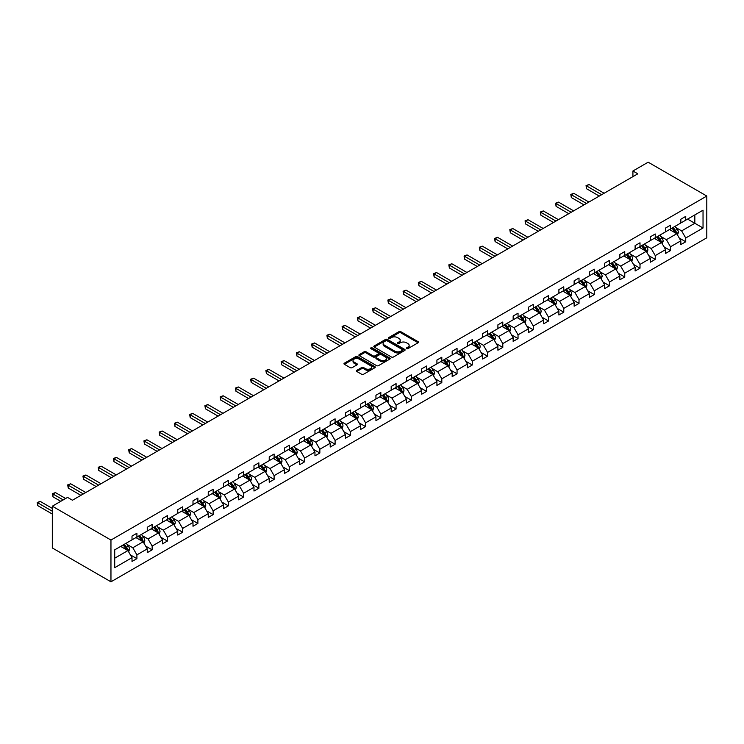 <?xml version="1.0" encoding="UTF-8"?>
<svg xmlns="http://www.w3.org/2000/svg" width="744" height="744" viewBox="0 0 744 744"><rect width="100%" height="100%" fill="white"/><g stroke="black" fill="none" stroke-linecap="round" stroke-linejoin="round"><path stroke-width="1.12" d="M406.559 348.657A0.949 0.549 0 0 0 407.898 348.657L418.091 342.77A1.358 0.781 0 0 0 418.491 342.221A1.358 0.781 0 0 0 418.091 341.663L400.83 331.694A1.358 0.781 0 0 0 398.905 331.694L388.721 337.581A0.949 0.549 0 0 0 390.061 338.353L391.381 337.59A4.343 2.502 0 0 1 397.519 337.59L398.961 338.427A4.343 2.502 0 0 1 400.226 340.194A4.343 2.502 0 0 1 398.961 341.97L397.64 342.733A0.949 0.549 0 0 0 398.979 343.505L400.3 342.742A4.343 2.502 0 0 1 406.438 342.742L407.879 343.579A4.343 2.502 0 0 1 409.154 345.346A4.343 2.502 0 0 1 407.879 347.123L406.559 347.885A0.949 0.549 0 0 0 406.559 348.657L406.559 347.885M356.794 370.354A1.358 0.781 0 0 0 356.404 370.903A1.358 0.781 0 0 0 356.794 371.461L361.64 374.26A1.358 0.781 0 0 0 363.565 374.26L374.883 367.722A1.358 0.781 0 0 0 375.274 367.173A1.358 0.781 0 0 0 374.883 366.615L357.613 356.646A1.358 0.781 0 0 0 355.697 356.646L344.379 363.184A1.358 0.781 0 0 0 343.979 363.732A1.358 0.781 0 0 0 344.379 364.29L350.229 367.666A1.358 0.781 0 0 0 352.144 367.666L356.99 364.867A1.358 0.781 0 0 0 357.39 364.318A1.358 0.781 0 0 0 356.99 363.76L354.088 362.086A3.627 2.093 0 0 1 353.028 360.608A3.627 2.093 0 0 1 355.269 358.673A3.627 2.093 0 0 1 359.222 359.129L370.586 365.685A3.627 2.093 0 0 1 371.647 367.173A3.627 2.093 0 0 1 369.405 369.108A3.627 2.093 0 0 1 365.453 368.652L363.565 367.555A1.358 0.781 0 0 0 361.64 367.555L356.794 370.354L356.794 371.461M706.8 196.044L648.164 162.192L632.921 170.999L637.803 173.817L72.447 500.219L67.565 497.401L52.322 506.199L110.958 540.051L706.8 196.044L706.8 237.801L110.958 581.808L110.958 540.051M391.474 357.036A1.358 0.781 0 0 0 393.39 357.036L404.717 350.498A1.358 0.781 0 0 0 405.108 349.94A1.358 0.781 0 0 0 404.717 349.392L387.447 339.422A1.358 0.781 0 0 0 385.532 339.422L374.204 345.96A1.358 0.781 0 0 0 373.814 346.509A1.358 0.781 0 0 0 374.204 347.067L391.474 357.036M371.275 348.862A0.949 0.549 0 0 1 372.242 348.992L372.242 347.867L389.8 358.004A1.358 0.781 0 0 1 390.191 358.552A1.358 0.781 0 0 1 389.8 359.11L378.473 365.648A1.358 0.781 0 0 1 376.557 365.648L359.296 355.678L364.132 352.898L364.132 351.773L359.296 354.572A1.358 0.781 0 0 0 358.896 355.121A1.358 0.781 0 0 0 359.296 355.678L359.296 354.572M364.132 352.898A1.358 0.781 0 0 1 366.057 352.898L366.057 351.773A1.358 0.781 0 0 0 364.132 351.773M366.057 351.773L373.06 355.818A1.358 0.781 0 0 0 374.976 355.818L378.194 353.958A1.358 0.781 0 0 0 378.584 353.409A1.358 0.781 0 0 0 378.194 352.851L370.903 348.648A0.949 0.549 0 0 1 372.242 347.867M114.716 549.844L132.013 539.856L132.013 536.08L136.905 533.253L136.905 537.038L147.256 531.058L147.256 527.273L152.148 524.455L152.148 528.231L162.508 522.251L162.508 518.475L167.391 515.648L167.391 519.433L177.751 513.453L177.751 509.668L182.643 506.85L182.643 510.626L192.994 504.646L192.994 500.87L197.885 498.052L197.885 501.828L208.246 495.848L208.246 492.063L213.128 489.245L213.128 493.03L223.488 487.041L223.488 483.265L228.371 480.447L228.371 484.223L238.731 478.243L238.731 474.467L243.623 471.64L243.623 475.425L253.983 469.445L253.983 465.66L258.866 462.842L258.866 466.618L269.226 460.638L269.226 456.863L274.108 454.035L274.108 457.82L284.468 451.841L284.468 448.055L289.36 445.238L289.36 449.013L299.72 443.033L299.72 439.258L304.603 436.43L304.603 440.216L314.963 434.236L314.963 430.451L319.846 427.633L319.846 431.408L330.206 425.428L330.206 421.653L335.098 418.835L335.098 422.611L345.449 416.631L345.449 412.846L350.34 410.028L350.34 413.813L360.701 407.824L360.701 404.048L365.583 401.23L365.583 405.006L375.943 399.026L375.943 395.25L380.826 392.423L380.826 396.208L391.186 390.228L391.186 386.443L396.078 383.625L396.078 387.401L406.438 381.421L406.438 377.645L411.32 374.818L411.32 378.603L421.681 372.623L421.681 368.838L426.563 366.02L426.563 369.796L436.923 363.816L436.923 360.04L441.815 357.213L441.815 360.998L452.175 355.018L452.175 351.233L457.058 348.415L457.058 352.191L467.418 346.211L467.418 342.435L472.301 339.617L472.301 343.393L482.661 337.413L482.661 333.628L487.553 330.81L487.553 334.595L497.903 328.616L497.903 324.83L502.795 322.012L502.795 325.788L513.155 319.808L513.155 316.033L518.038 313.205L518.038 316.991L528.398 311.011L528.398 307.226L533.281 304.408L533.281 308.183L543.641 302.204L543.641 298.428L548.533 295.601L548.533 299.386L558.893 293.406L558.893 289.621L563.775 286.803L563.775 290.579L574.136 284.599L574.136 280.823L579.018 277.996L579.018 281.781L589.378 275.801L589.378 272.016L594.27 269.198L594.27 272.983L604.63 266.994L604.63 263.218L609.513 260.4L609.513 264.176L619.873 258.196L619.873 254.411L624.755 251.593L624.755 255.378L635.116 249.398L635.116 245.613L640.007 242.795L640.007 246.571L650.358 240.591L650.358 236.815L655.25 233.988L655.25 237.773L665.61 231.793L665.61 228.008L670.493 225.19L670.493 228.966L680.853 222.986L680.853 219.21L685.736 216.383L685.736 220.168L703.034 210.18L703.034 228.008L685.736 237.996L685.736 241.781L680.853 244.599L680.853 240.814L670.493 246.794L670.493 250.579L665.61 253.397L665.61 249.621L655.25 255.601L655.25 259.377L650.358 262.204L650.358 258.419L640.007 264.399L640.007 268.184L635.116 271.002L635.116 267.226L624.755 273.206L624.755 276.982L619.873 279.809L619.873 276.024L609.513 282.004L609.513 285.789L604.63 288.607L604.63 284.831L594.27 290.811L594.27 294.587L589.378 297.414L589.378 293.629L579.018 299.609L579.018 303.394L574.136 306.212L574.136 302.427L563.775 308.416L563.775 312.192L558.893 315.01L558.893 311.234L548.533 317.214L548.533 320.999L543.641 323.817L543.641 320.032L533.281 326.012L533.281 329.797L528.398 332.615L528.398 328.839L518.038 334.819L518.038 338.594L513.155 341.422L513.155 337.637L502.795 343.616L502.795 347.402L497.903 350.219L497.903 346.444L487.553 352.423L487.553 356.199L482.661 359.027L482.661 355.241L472.301 361.221L472.301 365.006L467.418 367.824L467.418 364.048L457.058 370.028L457.058 373.804L452.175 376.631L452.175 372.846L441.815 378.826L441.815 382.611L436.923 385.429L436.923 381.644L426.563 387.633L426.563 391.409L421.681 394.227L421.681 390.451L411.32 396.431L411.32 400.207L406.438 403.034L406.438 399.249L396.078 405.229L396.078 409.014L391.186 411.832L391.186 408.056L380.826 414.036L380.826 417.812L375.943 420.639L375.943 416.854L365.583 422.834L365.583 426.619L360.701 429.437L360.701 425.661L350.34 431.641L350.34 435.417L345.449 438.244L345.449 434.459L335.098 440.439L335.098 444.224L330.206 447.042L330.206 443.266L319.846 449.246L319.846 453.022L314.963 455.839L314.963 452.064L304.603 458.044L304.603 461.829L299.72 464.647L299.72 460.862L289.36 466.851L289.36 470.627L284.468 473.444L284.468 469.669L274.108 475.649L274.108 479.424L269.226 482.251L269.226 478.466L258.866 484.446L258.866 488.231L253.983 491.049L253.983 487.274L243.623 493.253L243.623 497.029L238.731 499.856L238.731 496.071L228.371 502.051L228.371 505.836L223.488 508.654L223.488 504.878L213.128 510.858L213.128 514.634L208.246 517.461L208.246 513.676L197.885 519.656L197.885 523.441L192.994 526.259L192.994 522.483L182.643 528.463L182.643 532.239L177.751 535.057L177.751 531.281L167.391 537.261L167.391 541.046L162.508 543.864L162.508 540.079L152.148 546.068L152.148 549.844L147.256 552.662L147.256 548.886L136.905 554.866L136.905 558.642L132.013 561.469L132.013 557.684L114.716 567.672L114.716 549.844M135.929 537.596L143.155 541.771L132.795 547.761L127.14 544.487M132.795 547.761L136.905 554.866M143.155 541.771L147.256 548.886M132.013 538.954L132.795 539.409L136.905 537.038M151.172 528.798L158.398 532.974L148.047 538.954L142.383 535.689M148.047 538.954L152.148 546.068M158.398 532.974L162.508 540.079M147.256 530.156L148.047 530.602L152.148 528.231M166.414 520L173.65 524.176L163.289 530.156L157.635 526.882M163.289 530.156L167.391 537.261M173.65 524.176L177.751 531.281M162.508 521.349L163.289 521.804L167.391 519.433M181.657 511.193L188.892 515.369L178.532 521.349L172.878 518.084M178.532 521.349L182.643 528.463M188.892 515.369L192.994 522.483M177.751 512.551L178.532 512.997L182.643 510.626M196.909 502.395L204.135 506.571L193.775 512.551L188.12 509.287M193.775 512.551L197.885 519.656M204.135 506.571L208.246 513.676M192.994 503.744L193.775 504.2L197.885 501.828M212.152 493.588L219.387 497.764L209.027 503.744L203.372 500.48M209.027 503.744L213.128 510.858M219.387 497.764L223.488 504.878M208.246 494.946L209.027 495.392L213.128 493.03M227.394 484.79L234.63 488.966L224.27 494.946L218.615 491.682M224.27 494.946L228.371 502.051M234.63 488.966L238.731 496.071M223.488 486.139L224.27 486.595L228.371 484.223M242.646 475.983L249.872 480.159L239.512 486.139L233.858 482.875M239.512 486.139L243.623 493.253M249.872 480.159L253.983 487.274M238.731 477.341L239.512 477.788L243.623 475.425M257.889 467.186L265.124 471.361L254.764 477.341L249.101 474.077M254.764 477.341L258.866 484.446M265.124 471.361L269.226 478.466M253.983 468.543L254.764 468.99L258.866 466.618M273.132 458.378L280.367 462.554L270.007 468.543L264.353 465.27M270.007 468.543L274.108 475.649M280.367 462.554L284.468 469.669M269.226 459.736L270.007 460.192L274.108 457.82M288.384 449.581L295.61 453.756L285.25 459.736L279.595 456.472M285.25 459.736L289.36 466.851M295.61 453.756L299.72 460.862M284.468 450.938L285.25 451.385L289.36 449.013M303.626 440.783L310.853 444.959L300.502 450.938L294.838 447.665M300.502 450.938L304.603 458.044M310.853 444.959L314.963 452.064M299.72 442.131L300.502 442.587L304.603 440.216M318.869 431.976L326.104 436.151L315.744 442.131L310.09 438.867M315.744 442.131L319.846 449.246M326.104 436.151L330.206 443.266M314.963 433.334L315.744 433.78L319.846 431.408M334.112 423.178L341.347 427.354L330.987 433.334L325.333 430.069M330.987 433.334L335.098 440.439M341.347 427.354L345.449 434.459M330.206 424.526L330.987 424.982L335.098 422.611M349.364 414.371L356.59 418.547L346.23 424.526L340.575 421.262M346.23 424.526L350.34 431.641M356.59 418.547L360.701 425.661M345.449 415.729L346.23 416.175L350.34 413.813M364.607 405.573L371.842 409.749L361.482 415.729L355.827 412.464M361.482 415.729L365.583 422.834M371.842 409.749L375.943 416.854M360.701 406.922L361.482 407.377L365.583 405.006M379.849 396.766L387.085 400.942L376.724 406.922L371.07 403.657M376.724 406.922L380.826 414.036M387.085 400.942L391.186 408.056M375.943 398.124L376.724 398.579L380.826 396.208M395.101 387.968L402.327 392.144L391.967 398.124L386.313 394.859M391.967 398.124L396.078 405.229M402.327 392.144L406.438 399.249M391.186 389.326L391.967 389.772L396.078 387.401M410.344 379.161L417.579 383.337L407.219 389.326L401.555 386.052M407.219 389.326L411.32 396.431M417.579 383.337L421.681 390.451M406.438 380.519L407.219 380.974L411.32 378.603M425.587 370.363L432.822 374.539L422.462 380.519L416.807 377.255M422.462 380.519L426.563 387.633M432.822 374.539L436.923 381.644M421.681 371.721L422.462 372.167L426.563 369.796M440.839 361.565L448.065 365.741L437.704 371.721L432.05 368.457M437.704 371.721L441.815 378.826M448.065 365.741L452.175 372.846M436.923 362.914L437.704 363.37L441.815 360.998M456.081 352.758L463.307 356.934L452.957 362.914L447.293 359.65M452.957 362.914L457.058 370.028M463.307 356.934L467.418 364.048M452.175 354.116L452.957 354.562L457.058 352.191M471.324 343.961L478.559 348.136L468.199 354.116L462.545 350.852M468.199 354.116L472.301 361.221M478.559 348.136L482.661 355.241M467.418 345.309L468.199 345.765L472.301 343.393M486.567 335.153L493.802 339.329L483.442 345.309L477.788 342.045M483.442 345.309L487.553 352.423M493.802 339.329L497.903 346.444M482.661 336.511L483.442 336.958L487.553 334.595M501.819 326.356L509.045 330.531L498.685 336.511L493.03 333.247M498.685 336.511L502.795 343.616M509.045 330.531L513.155 337.637M497.903 327.704L498.685 328.16L502.795 325.788M517.061 317.548L524.297 321.724L513.937 327.704L508.282 324.44M513.937 327.704L518.038 334.819M524.297 321.724L528.398 328.839M513.155 318.906L513.937 319.362L518.038 316.991M532.304 308.751L539.539 312.926L529.179 318.906L523.525 315.642M529.179 318.906L533.281 326.012M539.539 312.926L543.641 320.032M528.398 310.108L529.179 310.555L533.281 308.183M547.556 299.953L554.782 304.119L544.422 310.108L538.768 306.835M544.422 310.108L548.533 317.214M554.782 304.119L558.893 311.234M543.641 301.301L544.422 301.757L548.533 299.386M562.799 291.146L570.034 295.322L559.674 301.301L554.01 298.037M559.674 301.301L563.775 308.416M570.034 295.322L574.136 302.427M558.893 292.504L559.674 292.95L563.775 290.579M578.042 282.348L585.277 286.524L574.917 292.504L569.262 289.239M574.917 292.504L579.018 299.609M585.277 286.524L589.378 293.629M574.136 283.697L574.917 284.152L579.018 281.781M593.294 273.541L600.52 277.717L590.159 283.697L584.505 280.432M590.159 283.697L594.27 290.811M600.52 277.717L604.63 284.831M589.378 274.899L590.159 275.345L594.27 272.983M608.536 264.743L615.762 268.919L605.411 274.899L599.748 271.634M605.411 274.899L609.513 282.004M615.762 268.919L619.873 276.024M604.63 266.092L605.411 266.547L609.513 264.176M623.779 255.936L631.014 260.112L620.654 266.092L615 262.827M620.654 266.092L624.755 273.206M631.014 260.112L635.116 267.226M619.873 257.294L620.654 257.74L624.755 255.378M639.022 247.138L646.257 251.314L635.897 257.294L630.242 254.029M635.897 257.294L640.007 264.399M646.257 251.314L650.358 258.419M635.116 248.487L635.897 248.942L640.007 246.571M654.274 238.331L661.5 242.507L651.139 248.487L645.485 245.222M651.139 248.487L655.25 255.601M661.5 242.507L665.61 249.621M650.358 239.689L651.139 240.145L655.25 237.773M669.516 229.533L676.752 233.709L666.391 239.689L660.737 236.425M666.391 239.689L670.493 246.794M676.752 233.709L680.853 240.814M665.61 230.891L666.391 231.338L670.493 228.966M687.596 219.099L694.831 223.274L681.634 230.891L675.98 227.618M681.634 230.891L685.736 237.996M703.034 228.008L694.831 223.274L694.831 214.923L703.034 210.18M52.322 506.199L52.322 547.956L110.958 581.808M632.921 170.999L632.921 176.635M680.853 222.084L681.634 222.54L685.736 220.168M114.716 558.195L127.912 550.579L120.677 546.403M127.912 550.579L132.013 557.684M679.244 238.024L685.736 241.781M663.992 246.831L670.493 250.579M648.749 255.629L655.25 259.377M633.507 264.427L640.007 268.184M618.255 273.234L624.755 276.982M603.012 282.032L609.513 285.789M587.769 290.839L594.27 294.587M572.527 299.637L579.018 303.394M557.275 308.444L563.775 312.192M542.032 317.242L548.533 320.999M526.789 326.049L533.281 329.797M511.537 334.847L518.038 338.594M496.295 343.644L502.795 347.402M481.052 352.451L487.553 356.199M465.8 361.249L472.301 365.006M450.557 370.056L457.058 373.804M435.314 378.854L441.815 382.611M420.072 387.661L426.563 391.409M404.82 396.459L411.32 400.207M389.577 405.257L396.078 409.014M374.334 414.064L380.826 417.812M359.082 422.862L365.583 426.619M343.84 431.669L350.34 435.417M328.597 440.467L335.098 444.224M313.345 449.274L319.846 453.022M298.102 458.072L304.603 461.829M282.859 466.879L289.36 470.627M267.617 475.676L274.108 479.424M252.365 484.474L258.866 488.231M237.122 493.281L243.623 497.029M221.879 502.079L228.371 505.836M206.627 510.886L213.128 514.634M191.385 519.684L197.885 523.441M176.142 528.491L182.643 532.239M160.89 537.289L167.391 541.046M145.647 546.096L152.148 549.844M130.405 554.894L136.905 558.642M406.94 348.787L407.879 348.248A4.343 2.502 0 0 0 409.154 346.481L409.154 345.346M400.226 340.194L400.226 341.329A4.343 2.502 0 0 1 398.961 343.096L398.021 343.644M418.072 342.779L400.83 332.828A1.358 0.781 0 0 0 398.905 332.828L389.093 338.492M404.699 350.508L387.447 340.547A1.358 0.781 0 0 0 385.532 340.547L374.223 347.076M402.318 350.331A0.949 0.549 0 0 0 402.318 349.559L387.159 340.808A0.949 0.549 0 0 0 385.82 340.808L384.425 341.608A4.343 2.502 0 0 0 383.151 343.384A4.343 2.502 0 0 0 384.425 345.151L394.785 351.14A4.343 2.502 0 0 0 400.923 351.14L402.318 350.331L402.318 351.466A0.949 0.549 0 0 0 402.597 351.075L402.597 349.94M383.151 343.384L383.151 344.509A4.343 2.502 0 0 0 384.425 346.286L384.425 345.151M402.318 351.466L400.923 352.265A4.343 2.502 0 0 1 394.785 352.265L384.425 346.286M366.057 352.898L373.06 356.943A1.358 0.781 0 0 0 374.976 356.943L378.194 355.093A1.358 0.781 0 0 0 378.584 354.535L378.584 353.409M372.242 348.992L389.782 359.12M380.324 360.012A3.627 2.093 0 0 0 384.276 360.468A3.627 2.093 0 0 0 386.517 358.534A3.627 2.093 0 0 0 385.457 357.046L381.449 354.739A1.358 0.781 0 0 0 379.533 354.739L376.315 356.59A1.358 0.781 0 0 0 375.925 357.148A1.358 0.781 0 0 0 376.315 357.697L380.324 360.012L380.324 361.138A3.627 2.093 0 0 0 384.276 361.593A3.627 2.093 0 0 0 386.517 359.659L386.517 358.534M375.925 357.148L375.925 358.273A1.358 0.781 0 0 0 376.315 358.831L376.315 357.697M380.324 361.138L376.315 358.831M371.647 367.173L371.647 368.299A3.627 2.093 0 0 1 369.405 370.233A3.627 2.093 0 0 1 365.453 369.777L363.565 368.689A1.358 0.781 0 0 0 361.64 368.689L356.813 371.47M353.028 360.608L353.028 361.733A3.627 2.093 0 0 0 354.088 363.212L354.088 362.086M356.99 363.76L356.99 364.867L354.088 363.212M374.883 366.615L374.883 367.722L357.613 357.771A1.358 0.781 0 0 0 355.697 357.771L344.398 364.3L344.379 363.184M677.496 234.992L678.389 232.398A3.664 2.111 -120 0 0 677.226 229.282L675.031 226.353M671.088 230.445L670.139 229.171M604.137 193.254L589.016 184.521L586.579 185.935L586.579 188.753L599.255 196.072M676.212 233.393L676.417 232.556A3.664 2.111 -120 0 0 675.366 230.352L673.171 227.422M672.251 227.952L674.669 231.179A1.869 1.079 60 0 1 675.003 231.747L676.417 232.556M671.999 228.101L674.194 231.031A3.664 2.111 60 0 1 675.106 232.76M586.579 188.753L586.039 185.628L601.691 194.668M586.039 185.628L589.016 184.521M662.244 243.799L663.146 241.205A3.664 2.111 -120 0 0 661.974 238.08L659.779 235.15M655.845 239.243L654.897 237.978M588.895 202.052L573.773 193.328L571.327 194.742L571.327 197.56L584.003 204.879M660.96 242.2L661.165 241.354A3.664 2.111 -120 0 0 660.123 239.159L657.929 236.229M657.008 236.759L659.426 239.977A1.869 1.079 60 0 1 659.761 240.544L661.165 241.354M656.757 236.899L658.942 239.828A3.664 2.111 60 0 1 659.863 241.558M571.327 197.56L570.797 194.426L586.449 203.465M570.797 194.426L573.773 193.328M647.001 252.597L647.903 250.003A3.664 2.111 -120 0 0 646.731 246.887L644.537 243.958M640.603 248.05L639.654 246.776M573.643 210.859L558.53 202.126L556.084 203.54L556.084 206.358L568.76 213.677M645.718 250.998L645.922 250.161A3.664 2.111 -120 0 0 644.871 247.957L642.677 245.027M641.765 245.557L644.174 248.784A1.869 1.079 60 0 1 644.518 249.352L645.922 250.161M641.505 245.706L643.7 248.636A3.664 2.111 60 0 1 644.611 250.365M556.084 206.358L555.545 203.233L571.206 212.263M555.545 203.233L558.53 202.126M631.758 261.404L632.651 258.8A3.664 2.111 -120 0 0 631.489 255.685L629.294 252.755M625.36 256.847L624.402 255.583M558.4 219.657L543.278 210.933L540.841 212.338L540.841 215.165L553.517 222.484M630.475 259.805L630.679 258.959A3.664 2.111 -120 0 0 629.629 256.754L627.434 253.825M626.513 254.355L628.931 257.582A1.869 1.079 60 0 1 629.266 258.149L630.679 258.959M626.262 254.504L628.457 257.433A3.664 2.111 60 0 1 629.368 259.163M540.841 215.165L540.302 212.031L555.954 221.07M540.302 212.031L543.278 210.933M616.506 270.202L617.408 267.608A3.664 2.111 -120 0 0 616.237 264.492L614.042 261.562M610.108 265.654L609.159 264.38M543.157 228.464L528.035 219.731L525.59 221.145L525.59 223.963L538.265 231.282M615.223 268.603L615.428 267.766A3.664 2.111 -120 0 0 614.386 265.562L612.191 262.632M611.27 263.162L613.688 266.38A1.869 1.079 60 0 1 614.023 266.947L615.428 267.766M611.019 263.311L613.214 266.24A3.664 2.111 60 0 1 614.126 267.97M525.59 223.963L525.059 220.828L540.711 229.868M525.059 220.828L528.035 219.731M601.264 279L602.166 276.405A3.664 2.111 -120 0 0 600.994 273.29L598.799 270.36M594.865 274.452L593.917 273.178M527.905 237.262L512.793 228.538L510.347 229.943L510.347 232.77L523.023 240.079M599.98 277.41L600.185 276.563A3.664 2.111 -120 0 0 599.134 274.359L596.939 271.43M596.028 271.96L598.436 275.187A1.869 1.079 60 0 1 598.781 275.754L600.185 276.563M595.767 272.109L597.962 275.038A3.664 2.111 60 0 1 598.874 276.768M510.347 232.77L509.807 229.636L525.469 238.675M509.807 229.636L512.793 228.538M586.021 287.807L586.914 285.212A3.664 2.111 -120 0 0 585.751 282.088L583.556 279.167M579.623 283.25L578.665 281.985M512.663 246.069L497.55 237.336L495.104 238.75L495.104 241.568L507.78 248.887M584.738 286.208L584.942 285.371A3.664 2.111 -120 0 0 583.891 283.166L581.696 280.237M580.776 280.767L583.194 283.985A1.869 1.079 60 0 1 583.538 284.552L584.942 285.371M580.525 280.916L582.719 283.845A3.664 2.111 60 0 1 583.631 285.575M495.104 241.568L494.565 238.433L510.217 247.473M494.565 238.433L497.55 237.336M570.769 296.605L571.671 294.01A3.664 2.111 -120 0 0 570.499 290.895L568.304 287.965M564.371 292.057L563.422 290.783M497.42 254.867L482.298 246.143L479.861 247.547L479.861 250.375L492.528 257.684M569.486 295.005L569.69 294.168A3.664 2.111 -120 0 0 568.649 291.964L566.454 289.035M565.533 289.565L567.951 292.792A1.869 1.079 60 0 1 568.286 293.359L569.69 294.168M565.282 289.714L567.477 292.643A3.664 2.111 60 0 1 568.388 294.373M479.861 250.375L479.322 247.241L494.974 256.28M479.322 247.241L482.298 246.143M555.526 305.412L556.428 302.817A3.664 2.111 -120 0 0 555.256 299.692L553.062 296.763M549.128 300.855L548.179 299.59M482.177 263.664L467.055 254.941L464.609 256.354L464.609 259.172L477.285 266.492M554.243 303.812L554.447 302.975A3.664 2.111 -120 0 0 553.396 300.771L551.211 297.842M550.29 298.372L552.708 301.59A1.869 1.079 60 0 1 553.043 302.157L554.447 302.975M550.03 298.521L552.225 301.441A3.664 2.111 60 0 1 553.136 303.171M464.609 259.172L464.07 256.038L479.731 265.078M464.07 256.038L467.055 254.941M540.284 314.21L541.176 311.615A3.664 2.111 -120 0 0 540.014 308.5L537.819 305.57M533.885 309.662L532.927 308.388M466.925 272.471L451.813 263.739L449.367 265.152L449.367 267.97L462.043 275.289M539 312.61L539.205 311.773A3.664 2.111 -120 0 0 538.154 309.569L535.959 306.64M535.048 307.17L537.456 310.397A1.869 1.079 60 0 1 537.8 310.964L539.205 311.773M534.787 307.319L536.982 310.248A3.664 2.111 60 0 1 537.893 311.978M449.367 267.97L448.827 264.845L464.488 273.885M448.827 264.845L451.813 263.739M525.041 323.017L525.934 320.422A3.664 2.111 -120 0 0 524.762 317.297L522.576 314.368M518.633 318.46L517.684 317.195M451.682 281.269L436.561 272.546L434.124 273.959L434.124 276.777L446.8 284.096M523.757 321.417L523.962 320.571A3.664 2.111 -120 0 0 522.911 318.376L520.716 315.447M519.796 315.977L522.214 319.195A1.869 1.079 60 0 1 522.548 319.762L523.962 320.571M519.544 316.116L521.739 319.046A3.664 2.111 60 0 1 522.651 320.776M434.124 276.777L433.585 273.643L449.237 282.683M433.585 273.643L436.561 272.546M509.789 331.815L510.691 329.22A3.664 2.111 -120 0 0 509.519 326.104L507.324 323.175M503.39 327.267L502.442 325.993M436.44 290.076L421.318 281.344L418.872 282.757L418.872 285.575L431.548 292.894M508.505 330.215L508.71 329.378A3.664 2.111 -120 0 0 507.668 327.174L505.474 324.245M504.553 324.775L506.971 328.002A1.869 1.079 60 0 1 507.306 328.569L508.71 329.378M504.302 324.923L506.487 327.853A3.664 2.111 60 0 1 507.408 329.583M418.872 285.575L418.342 282.45L433.994 291.481M418.342 282.45L421.318 281.344M494.546 340.622L495.448 338.018A3.664 2.111 -120 0 0 494.276 334.902L492.082 331.973M488.148 336.065L487.199 334.8M421.188 298.874L406.075 290.151L403.629 291.555L403.629 294.382L416.305 301.701M493.263 339.022L493.467 338.176A3.664 2.111 -120 0 0 492.416 335.972L490.222 333.042M489.31 333.572L491.719 336.8A1.869 1.079 60 0 1 492.063 337.367L493.467 338.176M489.05 333.721L491.245 336.651A3.664 2.111 60 0 1 492.156 338.381M403.629 294.382L403.09 291.248L418.751 300.288M403.09 291.248L406.075 290.151M479.303 349.42L480.196 346.825A3.664 2.111 -120 0 0 479.034 343.709L476.839 340.78M472.905 344.872L471.947 343.598M405.945 307.681L390.823 298.949L388.387 300.362L388.387 303.18L401.062 310.499M478.02 347.82L478.225 346.983A3.664 2.111 -120 0 0 477.174 344.779L474.979 341.849M474.058 342.38L476.476 345.597A1.869 1.079 60 0 1 476.811 346.165L478.225 346.983M473.807 342.528L476.002 345.458A3.664 2.111 60 0 1 476.913 347.188M388.387 303.18L387.847 300.046L403.499 309.086M387.847 300.046L390.823 298.949M464.051 358.217L464.954 355.623A3.664 2.111 -120 0 0 463.782 352.507L461.587 349.578M457.653 353.67L456.704 352.396M390.702 316.479L375.581 307.756L373.135 309.16L373.135 311.987L385.811 319.297M462.768 356.627L462.973 355.781A3.664 2.111 -120 0 0 461.931 353.577L459.736 350.647M458.816 351.177L461.233 354.404A1.869 1.079 60 0 1 461.568 354.972L462.973 355.781M458.564 351.326L460.759 354.256A3.664 2.111 60 0 1 461.671 355.985M373.135 311.987L372.604 308.853L388.256 317.893M372.604 308.853L375.581 307.756M448.809 367.024L449.711 364.43A3.664 2.111 -120 0 0 448.539 361.305L446.344 358.385M442.41 362.468L441.462 361.203M375.45 325.286L360.338 316.553L357.892 317.967L357.892 320.785L370.568 328.104M447.525 365.425L447.73 364.588A3.664 2.111 -120 0 0 446.679 362.384L444.484 359.454M443.573 359.984L445.982 363.202A1.869 1.079 60 0 1 446.326 363.769L447.73 364.588M443.312 360.133L445.507 363.063A3.664 2.111 60 0 1 446.419 364.783M357.892 320.785L357.353 317.651L373.014 326.69M357.353 317.651L360.338 316.553M433.566 375.822L434.459 373.228A3.664 2.111 -120 0 0 433.296 370.112L431.102 367.183M427.168 371.275L426.21 370.001M360.208 334.084L345.095 325.351L342.649 326.765L342.649 329.592L355.325 336.902M432.283 374.223L432.487 373.386A3.664 2.111 -120 0 0 431.436 371.182L429.242 368.252M428.321 368.782L430.739 372.009A1.869 1.079 60 0 1 431.083 372.577L432.487 373.386M428.07 368.931L430.264 371.861A3.664 2.111 60 0 1 431.176 373.59M342.649 329.592L342.11 326.458L357.762 335.498M342.11 326.458L345.095 325.351M418.314 384.629L419.216 382.035A3.664 2.111 -120 0 0 418.044 378.91L415.849 375.98M411.916 380.072L410.967 378.808M344.965 342.882L329.843 334.158L327.407 335.572L327.407 338.39L340.073 345.709M417.031 383.03L417.235 382.184A3.664 2.111 -120 0 0 416.194 379.989L413.999 377.059M413.078 377.589L415.496 380.807A1.869 1.079 60 0 1 415.831 381.374L417.235 382.184M412.827 377.729L415.022 380.658A3.664 2.111 60 0 1 415.933 382.388M327.407 338.39L326.867 335.256L342.519 344.295M326.867 335.256L329.843 334.158M403.071 393.427L403.973 390.833A3.664 2.111 -120 0 0 402.802 387.717L400.607 384.788M396.673 388.88L395.724 387.605M329.722 351.689L314.6 342.956L312.154 344.37L312.154 347.188L324.83 354.507M401.788 391.828L401.993 390.991A3.664 2.111 -120 0 0 400.942 388.787L398.756 385.857M397.835 386.387L400.244 389.614A1.869 1.079 60 0 1 400.588 390.182L401.993 390.991M397.575 386.536L399.77 389.465A3.664 2.111 60 0 1 400.681 391.195M312.154 347.188L311.615 344.063L327.276 353.102M311.615 344.063L314.6 342.956M387.829 402.234L388.721 399.64A3.664 2.111 -120 0 0 387.559 396.515L385.364 393.585M381.43 397.677L380.472 396.413M314.47 360.487L299.358 351.763L296.912 353.168L296.912 355.995L309.588 363.314M386.545 400.635L386.75 399.788A3.664 2.111 -120 0 0 385.699 397.584L383.504 394.664M382.593 395.194L385.001 398.412A1.869 1.079 60 0 1 385.346 398.979L386.75 399.788M382.332 395.334L384.527 398.263A3.664 2.111 60 0 1 385.439 399.993M296.912 355.995L296.372 352.861L312.034 361.9M296.372 352.861L299.358 351.763M372.586 411.032L373.479 408.437A3.664 2.111 -120 0 0 372.307 405.322L370.121 402.392M366.178 406.484L365.23 405.21M299.228 369.294L284.106 360.561L281.669 361.975L281.669 364.793L294.345 372.112M371.303 409.433L371.507 408.596A3.664 2.111 -120 0 0 370.456 406.391L368.261 403.462M367.341 403.992L369.759 407.219A1.869 1.079 60 0 1 370.094 407.786L371.507 408.596M367.09 404.141L369.284 407.07A3.664 2.111 60 0 1 370.196 408.8M281.669 364.793L281.13 361.668L296.782 370.698M281.13 361.668L284.106 360.561M357.334 419.839L358.236 417.235A3.664 2.111 -120 0 0 357.064 414.12L354.869 411.19M350.936 415.282L349.987 414.017M283.985 378.092L268.863 369.368L266.417 370.772L266.417 373.6L279.093 380.919M356.051 418.24L356.255 417.393A3.664 2.111 -120 0 0 355.214 415.189L353.019 412.26M352.098 412.79L354.516 416.017A1.869 1.079 60 0 1 354.851 416.584L356.255 417.393M351.838 412.939L354.032 415.868A3.664 2.111 60 0 1 354.953 417.598M266.417 373.6L265.887 370.466L281.539 379.505M265.887 370.466L268.863 369.368M342.091 428.637L342.993 426.042A3.664 2.111 -120 0 0 341.822 422.927L339.627 419.997M335.693 424.089L334.744 422.815M268.733 386.899L253.62 378.166L251.174 379.579L251.174 382.397L263.85 389.717M340.808 427.037L341.012 426.2A3.664 2.111 -120 0 0 339.962 423.996L337.767 421.067M336.855 421.597L339.264 424.815A1.869 1.079 60 0 1 339.608 425.382L341.012 426.2M336.595 421.746L338.79 424.675A3.664 2.111 60 0 1 339.701 426.405M251.174 382.397L250.635 379.263L266.296 388.303M250.635 379.263L253.62 378.166M326.849 437.435L327.741 434.84A3.664 2.111 -120 0 0 326.579 431.725L324.384 428.795M320.45 432.887L319.492 431.613M253.49 395.696L238.368 386.973L235.932 388.377L235.932 391.204L248.608 398.514M325.565 435.844L325.77 434.998A3.664 2.111 -120 0 0 324.719 432.794L322.524 429.865M321.603 430.395L324.021 433.622A1.869 1.079 60 0 1 324.356 434.189L325.77 434.998M321.352 430.543L323.547 433.473A3.664 2.111 60 0 1 324.458 435.203M235.932 391.204L235.392 388.07L251.044 397.11M235.392 388.07L238.368 386.973M311.597 446.242L312.499 443.647A3.664 2.111 -120 0 0 311.327 440.522L309.132 437.593M305.198 441.685L304.25 440.42M238.247 404.504L223.126 395.771L220.68 397.184L220.68 400.002L233.356 407.321M310.313 444.642L310.518 443.805A3.664 2.111 -120 0 0 309.476 441.601L307.281 438.672M306.361 439.202L308.779 442.42A1.869 1.079 60 0 1 309.113 442.987L310.518 443.805M306.109 439.351L308.304 442.28A3.664 2.111 60 0 1 309.216 444.001M220.68 400.002L220.15 396.868L235.802 405.908M220.15 396.868L223.126 395.771M296.354 455.04L297.256 452.445A3.664 2.111 -120 0 0 296.084 449.329L293.889 446.4M289.955 450.492L289.007 449.218M222.995 413.301L207.883 404.569L205.437 405.982L205.437 408.8L218.113 416.119M295.07 453.44L295.275 452.603A3.664 2.111 -120 0 0 294.224 450.399L292.029 447.469M291.118 448L293.527 451.227A1.869 1.079 60 0 1 293.871 451.794L295.275 452.603M290.858 448.148L293.052 451.078A3.664 2.111 60 0 1 293.964 452.808M205.437 408.8L204.898 405.675L220.559 414.715M204.898 405.675L207.883 404.569M281.111 463.847L282.004 461.252A3.664 2.111 -120 0 0 280.841 458.127L278.647 455.198M274.713 459.29L273.755 458.025M207.753 422.099L192.64 413.376L190.194 414.789L190.194 417.607L202.87 424.926M279.828 462.247L280.032 461.401A3.664 2.111 -120 0 0 278.981 459.206L276.787 456.277M275.866 456.807L278.284 460.024A1.869 1.079 60 0 1 278.628 460.592L280.032 461.401M275.615 456.946L277.81 459.876A3.664 2.111 60 0 1 278.721 461.606M190.194 417.607L189.655 414.473L205.307 423.513M189.655 414.473L192.64 413.376M265.859 472.645L266.761 470.05A3.664 2.111 -120 0 0 265.589 466.934L263.395 464.005M259.461 468.097L258.512 466.823M192.51 430.906L177.388 422.173L174.952 423.587L174.952 426.405L187.618 433.724M264.576 471.045L264.78 470.208A3.664 2.111 -120 0 0 263.739 468.004L261.544 465.074M260.623 465.605L263.041 468.832A1.869 1.079 60 0 1 263.376 469.399L264.78 470.208M260.372 465.753L262.567 468.683A3.664 2.111 60 0 1 263.478 470.413M174.952 426.405L174.412 423.28L190.064 432.32M174.412 423.28L177.388 422.173M250.616 481.452L251.518 478.857A3.664 2.111 -120 0 0 250.347 475.732L248.152 472.803M244.218 476.895L243.269 475.63M177.267 439.704L162.145 430.981L159.7 432.385L159.7 435.212L172.376 442.531M249.333 479.852L249.538 479.006A3.664 2.111 -120 0 0 248.487 476.802L246.292 473.882M245.381 474.402L247.789 477.629A1.869 1.079 60 0 1 248.133 478.197L249.538 479.006M245.12 474.551L247.315 477.481A3.664 2.111 60 0 1 248.226 479.21M159.7 435.212L159.16 432.078L174.821 441.118M159.16 432.078L162.145 430.981M235.374 490.25L236.267 487.655A3.664 2.111 -120 0 0 235.104 484.539L232.909 481.61M228.975 485.702L228.017 484.428M162.015 448.511L146.903 439.778L144.457 441.192L144.457 444.01L157.133 451.329M234.09 488.65L234.295 487.813A3.664 2.111 -120 0 0 233.244 485.609L231.049 482.679M230.138 483.209L232.547 486.436A1.869 1.079 60 0 1 232.891 486.995L234.295 487.813M229.877 483.358L232.072 486.288A3.664 2.111 60 0 1 232.984 488.018M144.457 444.01L143.918 440.885L159.579 449.915M143.918 440.885L146.903 439.778M220.131 499.057L221.024 496.453A3.664 2.111 -120 0 0 219.852 493.337L217.667 490.408M213.723 494.5L212.775 493.226M146.773 457.309L131.651 448.586L129.214 449.99L129.214 452.817L141.881 460.136M218.848 497.457L219.052 496.611A3.664 2.111 -120 0 0 218.001 494.407L215.807 491.477M214.886 492.007L217.304 495.234A1.869 1.079 60 0 1 217.639 495.802L219.052 496.611M214.635 492.156L216.83 495.086A3.664 2.111 60 0 1 217.741 496.815M129.214 452.817L128.675 449.683L144.327 458.723M128.675 449.683L131.651 448.586M204.879 507.854L205.781 505.26A3.664 2.111 -120 0 0 204.609 502.144L202.415 499.215M198.481 503.297L197.532 502.033M131.53 466.116L116.408 457.383L113.962 458.797L113.962 461.615L126.638 468.934M203.596 506.255L203.8 505.418A3.664 2.111 -120 0 0 202.759 503.214L200.564 500.284M199.643 500.814L202.061 504.032A1.869 1.079 60 0 1 202.396 504.599L203.8 505.418M199.383 500.963L201.578 503.893A3.664 2.111 60 0 1 202.498 505.622M113.962 461.615L113.432 458.481L129.084 467.52M113.432 458.481L116.408 457.383M189.636 516.652L190.538 514.058A3.664 2.111 -120 0 0 189.367 510.942L187.172 508.013M183.238 512.105L182.289 510.83M116.278 474.914L101.165 466.19L98.72 467.595L98.72 470.422L111.395 477.732M188.353 515.062L188.558 514.216A3.664 2.111 -120 0 0 187.507 512.011L185.312 509.082M184.4 509.612L186.809 512.839A1.869 1.079 60 0 1 187.153 513.406L188.558 514.216M184.14 509.761L186.335 512.69A3.664 2.111 60 0 1 187.246 514.42M98.72 470.422L98.18 467.288L113.841 476.327M98.18 467.288L101.165 466.19M174.394 525.459L175.286 522.865A3.664 2.111 -120 0 0 174.124 519.74L171.929 516.81M167.995 520.902L167.037 519.638M101.035 483.721L85.913 474.988L83.477 476.402L83.477 479.22L96.153 486.539M173.11 523.86L173.315 523.023A3.664 2.111 -120 0 0 172.264 520.819L170.069 517.889M169.148 518.419L171.566 521.637A1.869 1.079 60 0 1 171.901 522.204L173.315 523.023M168.897 518.568L171.092 521.488A3.664 2.111 60 0 1 172.004 523.218M83.477 479.22L82.937 476.086L98.589 485.125M82.937 476.086L85.913 474.988M159.142 534.257L160.044 531.662A3.664 2.111 -120 0 0 158.872 528.547L156.677 525.617M152.743 529.709L151.795 528.435M85.793 492.519L70.671 483.786L68.225 485.2L68.225 488.018L80.901 495.337M157.858 532.658L158.063 531.821A3.664 2.111 -120 0 0 157.021 529.616L154.826 526.687M153.906 527.217L156.324 530.444A1.869 1.079 60 0 1 156.659 531.011L158.063 531.821M153.655 527.366L155.849 530.295A3.664 2.111 60 0 1 156.761 532.025M68.225 488.018L67.695 484.893L83.347 493.932M67.695 484.893L70.671 483.786M143.899 543.064L144.801 540.47A3.664 2.111 -120 0 0 143.629 537.345L141.434 534.415M137.5 538.507L136.552 537.242M65.658 498.499L55.428 492.593L52.982 494.007L52.982 496.825L60.776 501.316M142.615 541.465L142.82 540.618A3.664 2.111 -120 0 0 141.769 538.424L139.574 535.494M138.663 536.024L141.072 539.242A1.869 1.079 60 0 1 141.416 539.809L142.82 540.618M138.403 536.164L140.597 539.093A3.664 2.111 60 0 1 141.509 540.823M52.982 496.825L52.443 493.691L63.212 499.912M52.443 493.691L55.428 492.593M128.656 551.862L129.549 549.267A3.664 2.111 -120 0 0 128.387 546.152L126.192 543.222M122.258 547.314L121.3 546.04M52.322 508.403L40.185 501.391L37.739 502.805L37.739 505.622L52.322 514.048M127.373 550.262L127.577 549.425A3.664 2.111 -120 0 0 126.527 547.221L124.332 544.292M123.411 544.822L125.829 548.049A1.869 1.079 60 0 1 126.173 548.616L127.577 549.425M123.16 544.971L125.355 547.9A3.664 2.111 60 0 1 126.266 549.63M37.739 505.622L37.2 502.498L52.322 511.221M37.2 502.498L40.185 501.391M407.879 348.248L407.879 347.123M397.64 343.505L397.64 342.733M398.961 343.096L398.961 341.97M388.721 338.353L388.721 337.581M398.905 332.828L398.905 331.694M400.83 332.828L400.83 331.694M418.091 342.77L418.091 341.663M374.204 347.067L374.204 345.96M385.532 340.547L385.532 339.422M387.447 340.547L387.447 339.422M404.717 350.498L404.717 349.392M394.785 352.265L394.785 351.14M400.923 352.265L400.923 351.14M373.06 356.943L373.06 355.818M374.976 356.943L374.976 355.818M378.194 355.093L378.194 353.958M389.8 359.11L389.8 358.004M361.64 368.689L361.64 367.555M363.565 368.689L363.565 367.555M365.453 369.777L365.453 368.652M355.697 357.771L355.697 356.646M357.613 357.771L357.613 356.646M676.482 233.56L678.37 232.472M675.366 230.352L677.226 229.282M673.153 231.635L674.194 231.031M661.239 242.358L663.118 241.27M660.123 239.159L661.974 238.08M657.901 240.433L658.942 239.828M645.997 251.156L647.875 250.077M644.871 247.957L646.731 246.887M642.658 249.231L643.7 248.636M630.745 259.963L632.633 258.875M629.629 256.754L631.489 255.685M627.415 258.038L628.457 257.433M615.502 268.761L617.381 267.682M614.386 265.562L616.237 264.492M612.173 266.836L613.214 266.24M600.259 277.568L602.138 276.48M599.134 274.359L600.994 273.29M596.921 275.643L597.962 275.038M585.016 286.366L586.895 285.278M583.891 283.166L585.751 282.088M581.678 284.441L582.719 283.845M569.764 295.173L571.643 294.085M568.649 291.964L570.499 290.895M566.435 293.248L567.477 292.643M554.522 303.971L556.4 302.882M553.396 300.771L555.256 299.692M551.183 302.045L552.225 301.441M539.279 312.778L541.158 311.69M538.154 309.569L540.014 308.5M535.94 310.853L536.982 310.248M524.027 321.575L525.915 320.487M522.911 318.376L524.762 317.297M520.698 319.65L521.739 319.046M508.784 330.373L510.663 329.294M507.668 327.174L509.519 326.104M505.446 328.448L506.487 327.853M493.542 339.18L495.42 338.092M492.416 335.972L494.276 334.902M490.203 337.255L491.245 336.651M478.29 347.978L480.178 346.899M477.174 344.779L479.034 343.709M474.96 346.053L476.002 345.458M463.047 356.785L464.926 355.697M461.931 353.577L463.782 352.507M459.718 354.86L460.759 354.256M447.804 365.583L449.683 364.495M446.679 362.384L448.539 361.305M444.466 363.658L445.507 363.063M432.552 374.39L434.44 373.302M431.436 371.182L433.296 370.112M429.223 372.465L430.264 371.861M417.31 383.188L419.188 382.1M416.194 379.989L418.044 378.91M413.98 381.263L415.022 380.658M402.067 391.995L403.946 390.907M400.942 388.787L402.802 387.717M398.728 390.07L399.77 389.465M386.824 400.793L388.703 399.705M385.699 397.584L387.559 396.515M383.486 398.868L384.527 398.263M371.572 409.591L373.46 408.512M370.456 406.391L372.307 405.322M368.243 407.666L369.284 407.07M356.329 418.398L358.208 417.31M355.214 415.189L357.064 414.12M352.991 416.473L354.032 415.868M341.087 427.196L342.965 426.117M339.962 423.996L341.822 422.927M337.748 425.27L338.79 424.675M325.835 436.003L327.723 434.914M324.719 432.794L326.579 431.725M322.505 434.078L323.547 433.473M310.592 444.8L312.471 443.712M309.476 441.601L311.327 440.522M307.263 442.875L308.304 442.28M295.349 453.608L297.228 452.519M294.224 450.399L296.084 449.329M292.011 451.682L293.052 451.078M280.097 462.405L281.985 461.317M278.981 459.206L280.841 458.127M276.768 460.48L277.81 459.876M264.855 471.212L266.733 470.124M263.739 468.004L265.589 466.934M261.525 469.278L262.567 468.683M249.612 480.01L251.491 478.922M248.487 476.802L250.347 475.732M246.273 478.085L247.315 477.481M234.369 488.808L236.248 487.729M233.244 485.609L235.104 484.539M231.031 486.883L232.072 486.288M219.117 497.615L221.005 496.527M218.001 494.407L219.852 493.337M215.788 495.69L216.83 495.086M203.875 506.413L205.753 505.325M202.759 503.214L204.609 502.144M200.536 504.488L201.578 503.893M188.632 515.22L190.511 514.132M187.507 512.011L189.367 510.942M185.293 513.295L186.335 512.69M173.38 524.018L175.268 522.93M172.264 520.819L174.124 519.74M170.05 522.093L171.092 521.488M158.137 532.825L160.016 531.737M157.021 529.616L158.872 528.547M154.808 530.9L155.849 530.295M142.895 541.623L144.773 540.535M141.769 538.424L143.629 537.345M139.556 539.698L140.597 539.093M127.643 550.421L129.53 549.342M126.527 547.221L128.387 546.152M124.313 548.495L125.355 547.9"/></g></svg>
